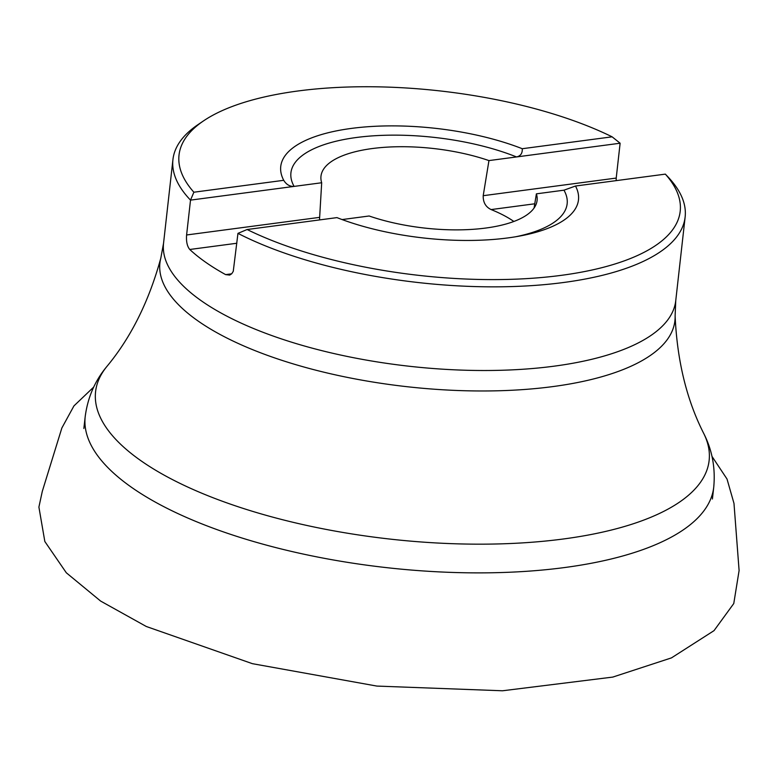 <?xml version="1.0" encoding="UTF-8"?>
<svg xmlns="http://www.w3.org/2000/svg" width="778" height="778" viewBox="0 0 778 778"><rect width="100%" height="100%" fill="white"/><g stroke="black" fill="none" stroke-linecap="round" stroke-linejoin="round"><path stroke-width="1.17" d="M513.859 221.467A106.187 39.095 6.4 0 0 491.132 209.574C485.666 206.967 483.031 202.338 483.206 195.696L488.954 160.589L516.534 156.942A138.98 51.163 -173.6 0 0 356.528 137.482A138.98 51.163 -173.6 0 0 294.103 186.399C289.786 186.603 286.333 184.571 283.727 180.311L193.878 192.215L190.513 200.121L321.684 182.752L319.495 219.931M483.206 195.696L616.215 178.074L620.124 143.22L612.111 136.821A252.16 92.825 6.4 0 0 203.603 120.833L198.05 124.587A257.703 94.867 6.4 0 0 172.94 159.568A257.703 94.867 6.4 0 0 190.513 200.121L186.603 234.975L319.602 217.363M236.843 243.251L189.764 249.485A257.703 94.867 6.4 0 0 225.63 274.615L229.685 275.081L231.737 273.739L233.254 271.366L237.951 233.371L247.112 229.52A252.16 92.825 6.4 0 0 561.162 275.363A252.16 92.825 6.4 0 0 665.346 174.126L575.496 186.02A149.794 55.141 -173.6 0 1 570.585 214.757A149.794 55.141 -173.6 0 1 336.952 217.616L247.112 229.52M575.496 186.02L563.972 190.182L536.392 193.839L534.068 208.047M616.215 178.074L616.157 180.632M283.727 180.311A149.794 55.141 -173.6 0 1 351.462 128.399A149.794 55.141 -173.6 0 1 522.262 148.715L612.111 136.821M203.603 120.833A252.16 92.825 6.4 0 0 193.878 192.215M237.951 233.371A257.703 94.867 6.4 0 0 515.513 286.45A257.703 94.867 6.4 0 0 685.136 217.023A257.703 94.867 6.4 0 0 668.399 177.345L665.346 174.126M189.764 249.485C187.167 246.344 186.107 241.511 186.603 234.975M522.262 148.715C522.524 153.295 520.608 156.038 516.534 156.942L620.124 143.22M536.392 193.839A108.725 40.028 -173.6 0 1 536.976 201.23A108.725 40.028 -173.6 0 1 477.128 228.995A108.725 40.028 -173.6 0 1 369.122 215.992L342.116 219.571M321.684 182.752A108.725 40.028 -173.6 0 1 321.577 182.402A108.725 40.028 -173.6 0 1 320.915 176.995A108.725 40.028 -173.6 0 1 378.954 147.781A108.725 40.028 -173.6 0 1 488.954 160.589M225.63 274.615L231.669 273.817M534.768 203.787L491.132 209.574M712.415 498.99L713.737 487.184A316.247 116.418 -173.6 0 1 564.449 567.561A316.247 116.418 -173.6 0 1 240.46 537.54A316.247 116.418 -173.6 0 1 85.191 416.687C87.681 397.587 94.887 380.88 106.8 366.564A308.701 113.637 6.4 0 0 389.69 539.047A308.701 113.637 6.4 0 0 703.769 433.531C686.663 399.902 677.113 360.671 675.119 315.829A259.113 95.383 -173.6 0 1 406.787 386.676A259.113 95.383 -173.6 0 1 160.813 258.14L163.555 243.222A257.703 94.867 6.4 0 0 409.082 366.234A257.703 94.867 6.4 0 0 675.751 300.678L685.136 217.023M563.972 190.182A138.98 51.163 -173.6 0 1 515.882 236.716M163.555 243.222L172.94 159.568M106.8 366.564C130.928 337.564 148.938 301.426 160.813 258.14M83.859 428.493L85.191 416.687M675.119 315.829L675.751 300.678M713.737 487.184C715.536 468.006 712.21 450.122 703.769 433.531M711.977 456.375L727.012 479.015L733.985 503.395L739.1 570.546L733.771 603.534L714.019 630.647L671.482 657.877L612.792 677.084L502.52 690.776L376.873 686.079L252.432 663.683L146.303 626.494L100.644 601.083L66.325 572.793L44.832 541.498L38.9 507.081L42.294 491.385L61.851 428.007L73.949 405.902L93.739 387.036"/></g></svg>
